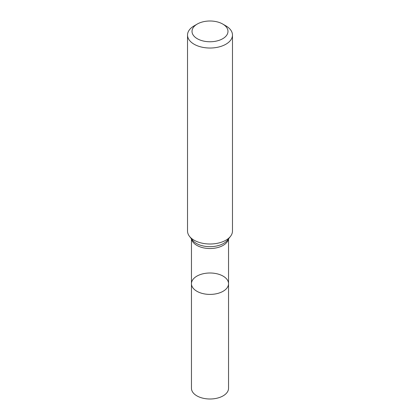 <?xml version="1.0" encoding="UTF-8"?>
<svg xmlns="http://www.w3.org/2000/svg" width="420" height="420" viewBox="0 0 420 420"><rect width="100%" height="100%" fill="white"/><g stroke="black" fill="none" stroke-linecap="round" stroke-linejoin="round"><path stroke-width="0.63" d="M187.525 35.049L187.525 231.032A22.475 12.978 -0 0 0 189.483 236.329A22.475 12.978 -0 0 0 225.892 240.209A22.475 12.978 -0 0 0 230.517 236.329A22.475 12.978 -0 0 0 232.475 231.032L232.475 35.049A22.475 12.978 180 0 1 225.892 44.226A22.475 12.978 180 0 1 201.401 47.04A22.475 12.978 180 0 1 187.525 35.049A22.475 12.978 180 0 1 194.108 25.877L197.284 24.04A17.981 10.379 180 0 1 222.716 24.04A17.981 10.379 180 0 1 222.716 38.719A17.981 10.379 180 0 1 197.284 38.719A17.981 10.379 180 0 1 197.284 24.04M222.716 24.04L225.892 25.877A22.475 12.978 180 0 1 232.475 35.049M228.543 283.7A18.543 10.705 180 0 1 223.109 291.27A18.543 10.705 180 0 1 202.902 293.591A18.543 10.705 180 0 1 191.457 283.7A18.543 10.705 180 0 1 196.891 276.134A18.543 10.705 180 0 1 217.098 273.814A18.543 10.705 180 0 1 228.543 283.7A18.543 10.705 180 0 1 210 294.404A18.543 10.705 180 0 1 191.457 283.7L191.457 388.295A18.543 10.705 180 0 0 210 399A18.543 10.705 180 0 0 228.543 388.295L228.543 238.88M228.422 239.033A18.543 10.705 180 0 1 223.109 245.396A18.543 10.705 180 0 1 203.884 247.931A18.543 10.705 180 0 1 191.578 239.033M230.517 236.329L227.614 240.077A19.294 11.14 180 0 1 223.645 243.406A19.294 11.14 180 0 1 192.386 240.077L189.483 236.329M191.457 238.88L191.457 283.7"/></g></svg>
